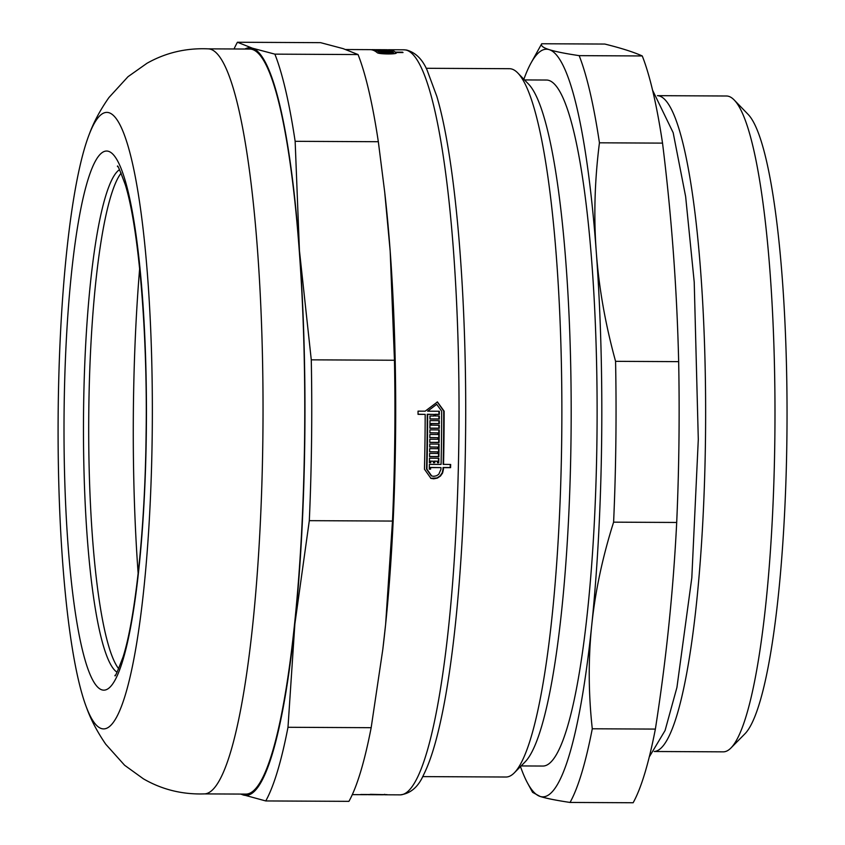 <?xml version="1.0" encoding="UTF-8"?>
<svg xmlns="http://www.w3.org/2000/svg" width="845" height="845" viewBox="0 0 845 845"><rect width="100%" height="100%" fill="white"/><g stroke="black" fill="none" stroke-linecap="round" stroke-linejoin="round"><path stroke-width="1.27" d="M426.155 68.287L509.461 68.698A354.161 54.122 90.3 0 1 517.805 72.997A354.161 54.122 90.3 0 1 561.693 440.002A354.161 54.122 90.3 0 1 514.362 772.795A354.161 54.122 90.3 0 1 505.975 777.02L422.669 776.608M517.805 72.997L528.505 84.067A343.017 52.422 90.3 0 1 571.009 439.516A343.017 52.422 90.3 0 1 525.167 761.831L514.362 772.795M524.502 79.926L546.345 80.032A343.017 52.422 90.3 0 1 596.94 439.643A343.017 52.422 90.3 0 1 542.976 766.045L521.122 765.94M579.174 55.643C565.263 53.573 555.281 51.577 549.218 49.644C543.113 47.711 540.61 45.746 541.719 43.75L604.809 44.056C620.959 48.049 633.444 52.01 642.263 55.96L579.174 55.643A393.516 60.132 90.3 0 1 599.443 142.805L662.533 143.122C671.564 215.982 676.94 288.821 678.662 361.639L615.572 361.333C605.305 323.931 598.873 287.501 596.285 252.021C593.634 216.531 594.69 180.133 599.443 142.805M592.282 728.781C588.416 693.418 588.236 658.963 591.722 625.416C595.155 591.859 602.453 557.446 613.607 522.157L676.697 522.463C673.254 591.363 666.145 660.23 655.371 729.087L592.282 728.781A393.516 60.132 90.3 0 1 570.048 802.444L633.137 802.75A393.516 60.132 90.3 0 0 655.371 729.087M523.868 79.272A373.839 57.133 90.3 0 1 531.135 62.783A373.839 57.133 90.3 0 1 549.218 49.644A373.839 57.133 90.3 0 1 596.285 252.021A373.839 57.133 90.3 0 1 591.722 625.416A373.839 57.133 90.3 0 1 540.103 796.434A373.839 57.133 90.3 0 1 527.586 783.135L532.593 792.346L540.103 796.434C546.155 798.367 556.137 800.363 570.048 802.444M642.263 55.96A393.516 60.132 90.3 0 1 662.533 143.122M678.662 361.639A393.516 60.132 90.3 0 1 678.947 442.453A393.516 60.132 90.3 0 1 676.697 522.463M527.586 783.135A373.839 57.133 90.3 0 1 520.488 766.584M615.572 361.333A393.516 60.132 90.3 0 1 613.607 522.157M531.135 62.783L541.645 43.877A393.516 60.132 90.3 0 1 541.719 43.75M657.473 95.675A327.934 50.108 90.3 0 1 705.469 439.463A327.934 50.108 90.3 0 1 654.241 751.501L723.236 751.849A327.934 50.108 90.3 0 0 730.999 747.941A327.934 50.108 90.3 0 0 774.823 439.801A327.934 50.108 90.3 0 0 734.189 99.985A327.934 50.108 90.3 0 0 726.457 96.003L657.463 95.665M734.189 99.985L748.036 114.307A313.495 47.911 90.3 0 1 786.885 439.178A313.495 47.911 90.3 0 1 744.984 733.756L730.999 747.941M450.258 464.486A369.899 56.53 90.3 0 1 450.195 467.538L443.065 467.507A369.899 56.53 90.3 0 1 443.023 469.186L442.21 472.841L440.065 475.925L436.939 477.974L430.696 478.291M437.245 401.893L443.731 411.05A369.899 56.53 90.3 0 1 443.139 464.327L450.67 464.486A372.529 56.932 90.3 0 1 450.596 467.665L443.467 467.634A372.529 56.932 90.3 0 1 443.424 469.313L442.611 472.968L440.467 476.052L437.34 478.101L433.696 478.809L430.918 478.365L424.465 469.218A372.529 56.932 -89.7 0 0 424.993 440.203A372.529 56.932 -89.7 0 0 425.172 414.377L418.043 414.346A372.529 56.932 -89.7 0 0 418.043 411.145L425.172 411.177L437.435 401.945L444.132 411.177A372.529 56.932 90.3 0 1 443.952 440.298A372.529 56.932 90.3 0 1 443.54 464.454M425.172 414.377L418.043 414.219M438.914 416.046A369.899 56.53 90.3 0 1 438.914 418.94L429.968 418.898M438.925 411.24A369.899 56.53 90.3 0 1 438.925 414.325L434.911 414.303A369.899 56.53 90.3 0 1 434.911 415.898L439.315 416.046A372.529 56.932 90.3 0 1 439.315 419.067L429.968 419.025A372.529 56.932 -89.7 0 0 429.978 416.004L433.992 416.025A372.529 56.932 -89.7 0 0 433.992 414.42L427.644 414.388A372.529 56.932 90.3 0 1 426.936 469.228L431.71 475.999L433.76 476.316L436.464 475.798L438.777 474.277L440.953 469.302A372.529 56.932 -89.7 0 0 440.995 467.612L430.633 467.57A372.529 56.932 90.3 0 1 430.591 469.155L429.281 469.144A372.529 56.932 -89.7 0 0 429.387 464.38L441.069 464.444A372.529 56.932 -89.7 0 0 441.66 411.166L436.707 404.343L427.644 411.188L439.326 411.251A372.529 56.932 90.3 0 1 439.326 414.451L435.312 414.43A372.529 56.932 90.3 0 1 435.312 416.025M436.707 404.343L427.644 411.188M440.995 467.612L430.232 467.443A369.899 56.53 90.3 0 1 430.189 469.028L429.281 469.028M433.992 414.42L427.243 414.261A369.899 56.53 90.3 0 1 426.535 469.102L431.309 475.862M438.904 420.673A369.899 56.53 90.3 0 1 438.893 423.567L430.865 423.525A369.899 56.53 90.3 0 1 430.855 425.119L439.284 425.288A372.529 56.932 90.3 0 1 439.263 428.309L429.915 428.257A372.529 56.932 -89.7 0 0 429.968 420.62L439.305 420.673A372.529 56.932 90.3 0 1 439.294 423.694L431.267 423.651A372.529 56.932 90.3 0 1 431.256 425.246M438.882 425.288A369.899 56.53 90.3 0 1 438.861 428.183L429.925 428.13M438.851 429.904A369.899 56.53 90.3 0 1 438.713 442.368L429.778 442.315M429.83 437.53L437.858 437.699L429.83 437.657A372.529 56.932 -89.7 0 0 429.862 434.467L437.89 434.51A372.529 56.932 -89.7 0 0 437.9 432.915L429.883 432.746M438.692 444.079A369.899 56.53 90.3 0 1 438.492 456.522L429.545 456.48M429.64 451.705L437.657 451.864L429.63 451.832A372.529 56.932 -89.7 0 0 429.682 448.642L437.71 448.684A372.529 56.932 -89.7 0 0 437.731 447.089L429.714 446.92M438.46 458.243A369.899 56.53 90.3 0 1 438.365 462.711L437.446 462.828A372.529 56.932 -89.7 0 0 437.478 461.243L434.383 461.095A369.899 56.53 90.3 0 1 434.351 462.69L433.432 462.69M438.365 462.711L437.446 462.701M434.351 462.69L433.432 462.806A372.529 56.932 -89.7 0 0 433.464 461.222L430.369 461.085A369.899 56.53 90.3 0 1 430.337 462.669L429.429 462.669M430.337 462.669L429.418 462.796A372.529 56.932 -89.7 0 0 429.513 458.191L438.861 458.243A372.529 56.932 90.3 0 1 438.766 462.838M434.383 461.095L434.784 461.222A372.529 56.932 90.3 0 1 434.752 462.817M437.478 461.243L434.784 461.222M437.731 447.089L429.714 447.047A372.529 56.932 -89.7 0 0 429.756 444.037L439.094 444.09A372.529 56.932 90.3 0 1 438.893 456.649L429.545 456.606A372.529 56.932 -89.7 0 0 429.609 453.416L437.625 453.459A372.529 56.932 -89.7 0 0 437.657 451.864M437.9 432.915L429.883 432.872A372.529 56.932 -89.7 0 0 429.904 429.851L439.252 429.904A372.529 56.932 90.3 0 1 439.115 442.495L429.778 442.442A372.529 56.932 -89.7 0 0 429.809 439.252L437.837 439.294A372.529 56.932 -89.7 0 0 437.858 437.699M381.01 51.894A372.529 56.932 -89.7 0 0 380.313 51.418L389.651 51.46A372.529 56.932 90.3 0 1 390.358 51.936L389.038 51.925A372.529 56.932 -89.7 0 0 388.795 51.756L386.102 51.746A372.529 56.932 90.3 0 1 386.345 51.915L385.024 51.904A372.529 56.932 -89.7 0 0 384.781 51.735L382.088 51.725A372.529 56.932 90.3 0 1 382.331 51.894L381.01 51.894M378.613 50.499A372.529 56.932 -89.7 0 0 378.159 50.309L387.496 50.362A372.529 56.932 90.3 0 1 389.408 51.313L380.07 51.26A372.529 56.932 -89.7 0 0 379.585 50.985L387.612 51.017A372.529 56.932 -89.7 0 0 387.369 50.89L379.342 50.848A372.529 56.932 -89.7 0 0 378.856 50.615L386.883 50.647A372.529 56.932 -89.7 0 0 386.64 50.542L378.613 50.499M387.485 50.953L387.496 50.362M376.447 49.823A372.529 56.932 -89.7 0 0 375.993 49.749L385.331 49.792A372.529 56.932 90.3 0 1 387.253 50.267L377.916 50.225A372.529 56.932 -89.7 0 0 377.43 50.066L385.447 50.098A372.529 56.932 -89.7 0 0 385.204 50.035L377.176 49.992A372.529 56.932 -89.7 0 0 376.69 49.876L384.718 49.908A372.529 56.932 -89.7 0 0 384.475 49.866L376.447 49.823M375.75 49.718A372.529 56.932 -89.7 0 0 374.863 49.675L372.529 49.654A372.529 56.932 90.3 0 1 379.658 52.643C385.711 53.9 390.39 53.922 393.675 52.707A372.529 56.932 -89.7 0 0 393.411 52.496L383.06 52.453A372.529 56.932 90.3 0 1 383.303 52.643L381.982 52.643A372.529 56.932 -89.7 0 0 381.253 52.063L392.936 52.126A372.529 56.932 -89.7 0 0 386.535 49.728L384.2 49.718A372.529 56.932 90.3 0 1 384.38 49.718L376.363 49.675A372.529 56.932 90.3 0 1 376.606 49.686L384.623 49.728A372.529 56.932 90.3 0 1 385.088 49.77L375.75 49.718M375.148 49.675L376.363 49.728M395.386 53.415L395.407 52.136L402.537 52.168A372.529 56.932 90.3 0 1 403.023 52.548L395.893 52.517A372.529 56.932 90.3 0 1 396.147 52.728L396.252 52.908M387.77 49.823A372.529 56.932 90.3 0 1 389.017 49.739A372.529 56.932 90.3 0 1 395.407 52.136M370.099 794.363L370.089 794.627A372.529 56.932 90.3 0 1 368.853 794.701L371.198 794.712A372.529 56.932 -89.7 0 0 371.473 794.712L380.82 794.754A372.529 56.932 90.3 0 1 380.535 794.765A372.529 56.932 90.3 0 1 380.356 794.754L372.328 794.722A372.529 56.932 90.3 0 1 372.233 794.712M370.585 794.332L382.257 794.596A372.529 56.932 90.3 0 1 381.771 794.68L377.757 794.659A372.529 56.932 90.3 0 1 377.514 794.691L381.528 794.712A372.529 56.932 90.3 0 1 381.063 794.744L371.715 794.701A372.529 56.932 -89.7 0 0 372.18 794.67L376.194 794.68A372.529 56.932 -89.7 0 0 376.437 794.659L370.089 794.627M380.535 794.765L382.869 794.775A372.529 56.932 -89.7 0 0 384.612 794.606L384.697 794.3M384.612 794.606L370.585 794.543M352.312 794.627L366.381 794.691A372.529 56.932 -89.7 0 0 367.617 794.606L360.488 794.575A372.529 56.932 -89.7 0 0 360.973 794.49L387.084 794.617A372.529 56.932 90.3 0 1 385.341 794.786A372.529 56.932 90.3 0 1 384.105 794.691M396.136 53.098L396.147 52.728C398.618 54.429 378.465 54.333 377.187 52.633A372.529 56.932 -89.7 0 0 370.057 49.644L345.858 49.528M430.369 461.085L430.77 461.212A372.529 56.932 90.3 0 1 430.739 462.796M433.464 461.222L430.77 461.212M371.293 49.739L371.293 49.739A372.529 56.932 90.3 0 1 372.529 49.654M393.738 53.731L393.675 52.707M395.882 53.256L395.893 52.517M368.853 794.701A372.529 56.932 90.3 0 1 367.617 794.606L367.617 794.532M118.712 668.807A252.507 38.585 90.3 0 1 117.561 667.212A252.507 38.585 90.3 0 1 88.714 420.789A252.507 38.585 90.3 0 1 119.99 174.672A252.507 38.585 90.3 0 1 121.152 173.088M152.195 435.798A308.224 47.098 90.3 0 1 86.401 707.191A308.224 47.098 90.3 0 1 58.115 420.641A308.224 47.098 90.3 0 1 89.221 134.387A308.224 47.098 90.3 0 1 152.195 435.798M240.498 794.068L265.752 800.944L348.932 801.345A393.516 60.132 90.3 0 0 371.166 727.693L287.987 727.281L294.873 623.948L309.312 520.657L392.492 521.069L385.616 624.402L382.796 649.488L371.166 727.693M311.277 359.833L299.436 250.553L295.148 141.316L378.328 141.717L384.718 192.216L390.168 250.997L394.457 360.245L311.277 359.833A393.516 60.132 90.3 0 1 309.312 520.657M274.878 54.143L252.37 48.176L237.424 42.25L320.604 42.662L343.112 48.63L358.058 54.555L274.878 54.143A393.516 60.132 90.3 0 1 295.148 141.316M384.718 192.216L385.109 195.723A373.839 57.133 90.3 0 1 390.168 250.997A373.839 57.133 90.3 0 1 385.616 624.402A373.839 57.133 90.3 0 1 382.88 648.77A373.839 57.133 90.3 0 1 382.838 649.118M358.058 54.555A393.516 60.132 90.3 0 1 378.328 141.717M394.457 360.245A393.516 60.132 90.3 0 1 392.492 521.069M244.86 49.031A373.839 57.133 90.3 0 1 252.37 48.176A373.839 57.133 90.3 0 1 299.436 250.553A373.839 57.133 90.3 0 1 294.873 623.948A373.839 57.133 90.3 0 1 243.244 794.976A373.839 57.133 90.3 0 1 241.195 794.078M234.044 48.978A393.516 60.132 90.3 0 1 237.424 42.25M89.221 134.387C93.594 122.367 100.164 110.093 108.931 97.545L128.007 76.694L146.945 63.301C165.694 52.696 186.164 47.88 208.345 48.862A372.529 56.932 90.3 0 1 262.848 439.411A372.529 56.932 90.3 0 1 204.67 793.888C182.478 794.649 162.06 789.631 143.418 778.837L124.616 765.264L105.741 744.223C97.101 731.59 90.658 719.253 86.401 707.191M208.113 48.852L249.645 49.052A372.529 56.932 90.3 0 1 304.58 439.611A372.529 56.932 90.3 0 1 245.979 794.099L204.448 793.899M287.987 727.281A393.516 60.132 90.3 0 1 265.752 800.944M389.017 49.739L403.899 49.813A372.529 56.932 90.3 0 1 458.846 440.372A372.529 56.932 90.3 0 1 400.234 794.86L385.341 794.786M379.648 53.362L379.658 52.643M117.043 672.219A252.507 38.585 90.3 0 1 83.486 420.768A252.507 38.585 90.3 0 1 119.515 169.655M146.301 433.929A269.555 41.194 -89.7 0 0 87.521 181.179A269.555 41.194 -89.7 0 0 81.828 647.513A269.555 41.194 -89.7 0 0 146.301 433.929M138.147 573.449A335.19 51.228 90.3 0 1 139.647 268.636M652.572 90.204L673.169 132.707L685.644 196.61L694.22 282.114L698.297 439.463L691.812 577.822L676.929 687.45L665.078 730.513L649.287 756.909M114.983 675.335C114.74 677.859 117.423 671.743 123.053 656.987C135.506 618.213 145.182 527.84 146.1 433.802C147.674 334.631 139.034 229.164 125.377 184.949C119.895 170.141 117.265 163.993 117.487 166.528M382.88 648.77L382.796 649.488M403.899 49.813L406.646 50.056C415.518 52.506 422.331 59.192 427.084 70.103L436.823 96.383C455.941 160.624 467.422 300.112 465.51 440.087C464.264 549.852 455.011 655.572 440.921 719.813C435.745 743.843 429.947 762.222 423.525 774.96C418.254 786.991 410.49 793.624 400.234 794.86"/></g></svg>

